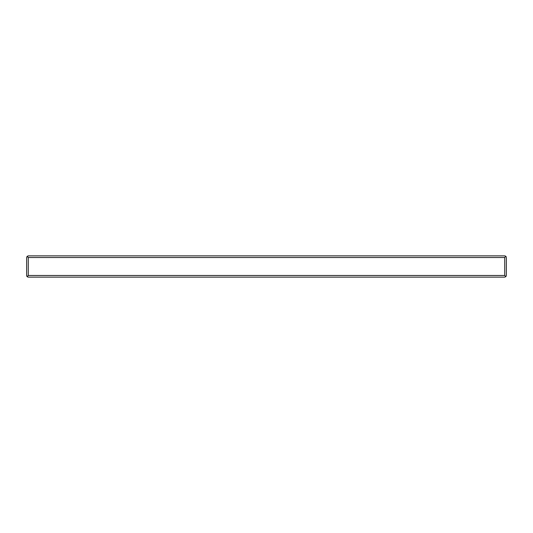 <?xml version="1.0" encoding="UTF-8"?>
<svg xmlns="http://www.w3.org/2000/svg" width="533" height="533" viewBox="0 0 533 533"><rect width="100%" height="100%" fill="white"/><g stroke="black" fill="none" stroke-linecap="round" stroke-linejoin="round"><path stroke-width="0.8" d="M27.136 256.346L28.282 255.873L504.718 255.873L505.87 256.353L504.718 257.512L504.718 275.488L505.87 276.647L506.35 275.488L505.884 276.634M26.737 276.014L26.65 275.488L27.13 276.647L28.282 277.127L504.718 277.127L505.87 276.647M31.147 255.873L44.219 255.873M27.783 277.047L26.897 276.347M28.282 255.873L27.13 256.353L26.65 257.512L26.65 275.488L26.65 257.512L27.116 256.366M504.718 257.512L28.282 257.512L27.13 256.353M506.263 256.993L505.87 256.353M505.224 255.96L506.103 256.653M506.35 257.512L506.35 275.488L506.35 257.512M27.13 276.647L28.282 275.488L504.718 275.488M54.026 255.873L67.105 255.873M76.905 255.873L89.984 255.873M134.109 255.873L147.188 255.873M156.995 255.873L170.067 255.873M179.874 255.873L192.953 255.873M237.078 255.873L250.157 255.873M259.964 255.873L273.036 255.873M282.843 255.873L295.922 255.873M340.047 255.873L353.126 255.873M362.933 255.873L376.005 255.873M385.812 255.873L398.891 255.873M443.016 255.873L456.095 255.873M465.895 255.873L478.974 255.873M488.781 255.873L501.853 255.873M28.282 257.512L28.282 275.488"/></g></svg>
